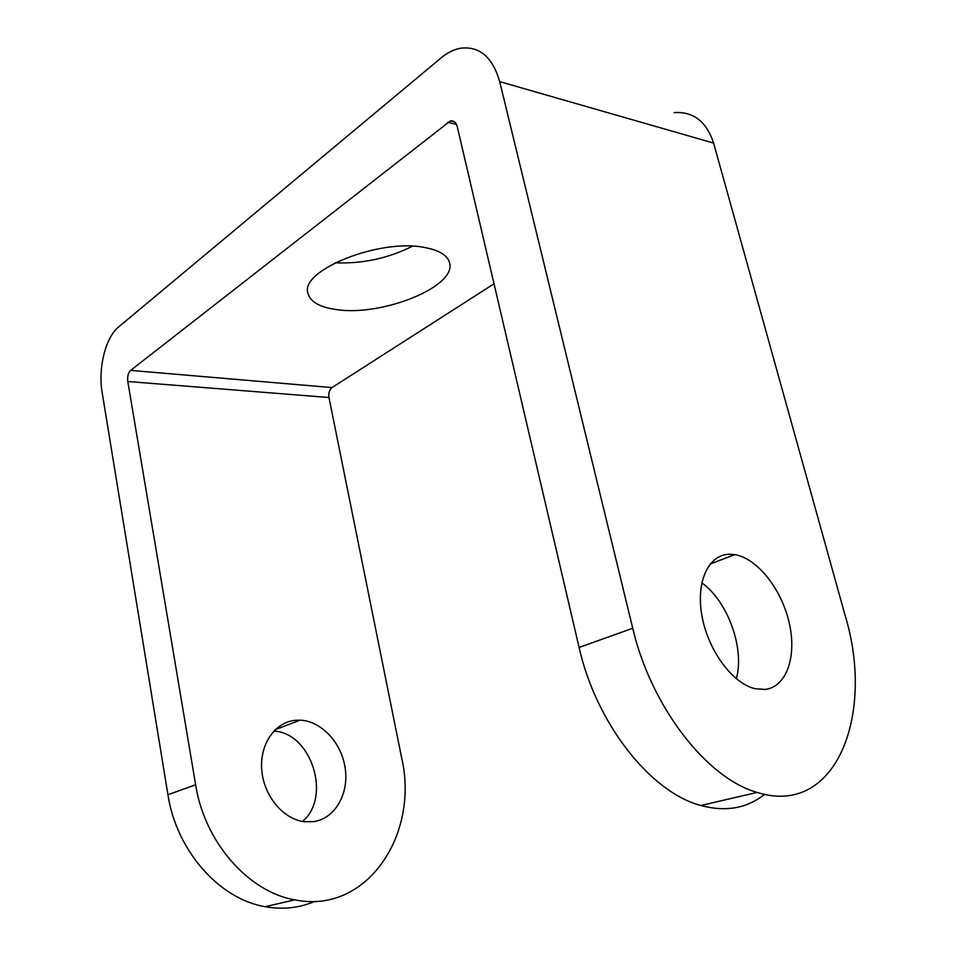 <?xml version="1.0" encoding="UTF-8"?>
<svg xmlns="http://www.w3.org/2000/svg" width="956" height="956" viewBox="0 0 956 956"><rect width="100%" height="100%" fill="white"/><g stroke="black" fill="none" stroke-linecap="round" stroke-linejoin="round"><path stroke-width="1.43" d="M314.058 821.586C335.257 818.24 349.036 793.635 345.2 768.206C341.603 742.74 321.395 720.967 300.088 720.167L295.237 720.31C275.029 722.174 259.566 744.282 261.753 770.058C263.725 795.822 283.263 819.316 304.367 821.73L314.058 821.586M302.526 821.455C331.935 796.814 311.238 732.69 273.834 731.089M765.159 689.419C786.824 686.958 797.077 655.912 789.106 622.38C781.375 588.836 757.164 558.28 734.77 554.635L729.703 554.241C708.814 554.181 695.681 581.344 701.931 615.784C707.942 650.188 732.439 683.516 755.001 688.69L765.159 689.419M736.323 678.772C744.903 648.407 727.659 601.037 701.8 582.885M335.042 262.816C362.252 263.94 388.04 258.419 412.395 246.23M336.404 309.577C381.504 316.711 456.633 286.848 449.607 262.96C447.707 255.455 439.449 250.317 424.846 247.532C379.771 238.044 299.348 270.536 307.952 293.325C310.27 301.845 319.758 307.27 336.404 309.577M579.109 647.463L632.741 628.247L499.689 81.618C492.519 56.978 479.398 45.852 460.338 48.254C453.718 49.533 447.324 52.735 441.158 57.862L118.616 326.952C105.459 337.468 97.906 368.311 102.172 392.653L167.933 794.723L195.633 784.804C204.512 842.069 248.429 891.984 294.759 899.835C366.841 914.868 419.624 834.146 401.64 757.833L328.972 397.517L127.793 381.504C127.232 376.545 128.188 372.84 130.637 370.39L450.372 120.946C453.742 120.384 456.024 122.26 457.231 126.574L579.109 647.463C595.958 723.154 650.558 792.428 700.868 805.502C725.676 812.134 746.911 808.418 764.573 794.34M195.633 784.804L127.793 381.504M167.933 794.723C176.346 850.625 219.39 899.178 265.194 906.694C282.761 909.801 299.312 908.021 314.859 901.377M632.741 628.247C650.905 706.46 706.807 778.531 757.188 792.416C836.13 817.488 875.421 714.443 844.996 614.971L713.606 143.089L499.689 81.618M674.171 112.605C693.303 111.326 706.448 121.484 713.606 143.089M130.637 370.39L332.007 387.586L494.025 283.789M332.007 387.586C329.39 389.749 328.374 393.059 328.972 397.517M456.538 124.507L447.731 122.284M275.328 729.595L300.088 720.167M710.165 564.004L734.77 554.635M700.868 805.502L757.188 792.416M265.194 906.694L294.759 899.835M450.372 120.946L454.793 122.069"/></g></svg>
